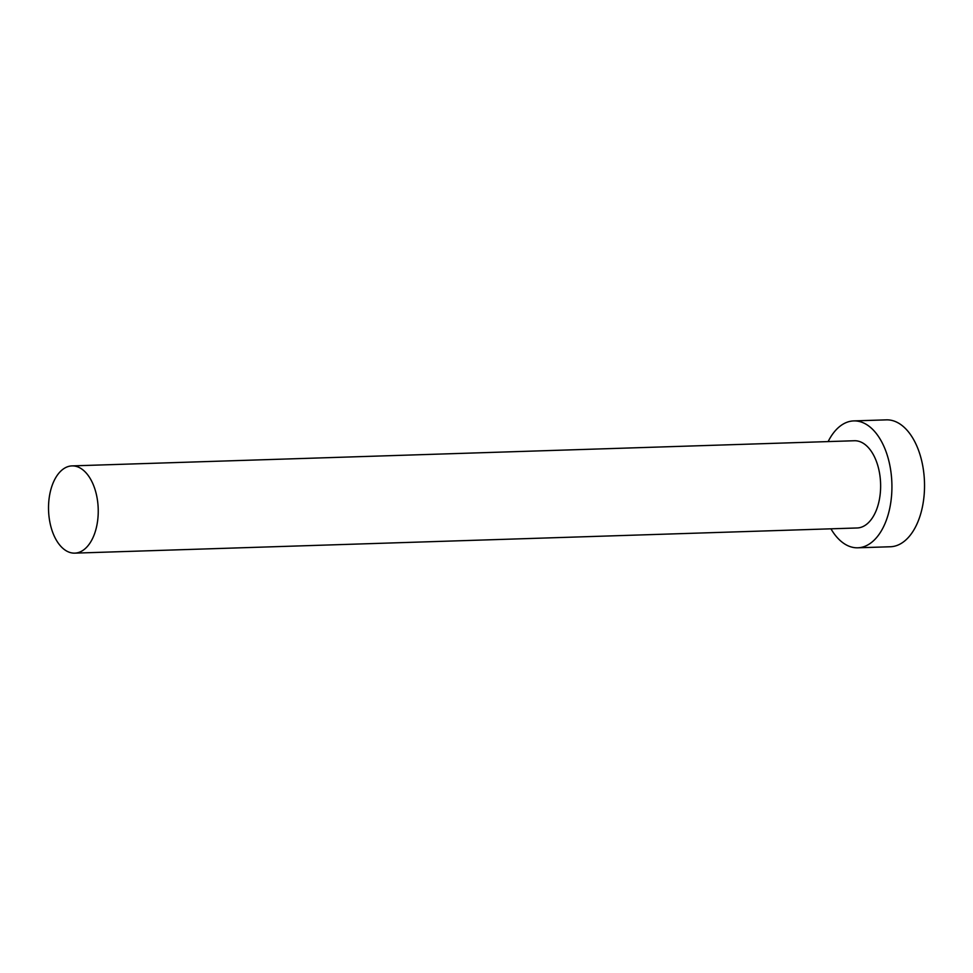 <?xml version="1.0" encoding="UTF-8"?>
<svg xmlns="http://www.w3.org/2000/svg" width="973" height="973" viewBox="0 0 973 973"><rect width="100%" height="100%" fill="white"/><g stroke="black" fill="none" stroke-linecap="round" stroke-linejoin="round"><path stroke-width="1.46" d="M50.17 523.608A43.639 24.848 -91.8 0 0 74.787 553.138A43.639 24.848 -91.8 0 0 96.595 495.427A43.639 24.848 -91.8 0 0 71.99 465.897A43.639 24.848 -91.8 0 0 50.17 523.608M74.787 553.138L857.177 527.974A43.639 24.848 -91.8 0 0 878.984 470.263A43.639 24.848 -91.8 0 0 854.367 440.745L71.99 465.897M830.942 528.813A63.476 36.135 -91.8 0 0 857.809 547.799A63.476 36.135 -91.8 0 0 889.529 463.853A63.476 36.135 -91.8 0 0 853.735 420.908A63.476 36.135 -91.8 0 0 828.145 441.584M857.809 547.799L890.404 546.753A63.476 36.135 -91.8 0 0 922.136 462.807A63.476 36.135 -91.8 0 0 886.33 419.862L853.735 420.908"/></g></svg>

